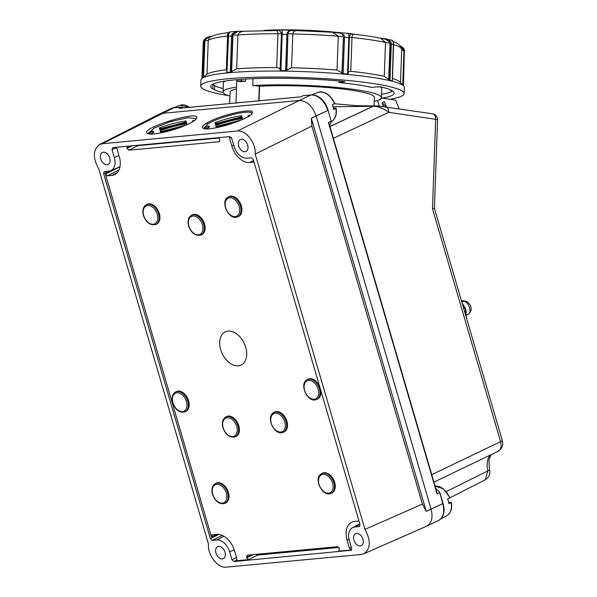 <?xml version="1.0" encoding="UTF-8"?>
<svg xmlns="http://www.w3.org/2000/svg" width="597" height="597" viewBox="0 0 597 597"><rect width="100%" height="100%" fill="white"/><g stroke="black" fill="none" stroke-linecap="round" stroke-linejoin="round"><path stroke-width="0.9" d="M311.313 118.31L316.119 115.937C312.455 105.953 306.858 100.796 299.321 100.475L237.494 131.019C245.919 129.773 256.292 143.28 255.195 154.071L364.946 529.397C371.095 540.628 370.707 548.77 363.774 553.822L426.474 526.255C431.616 523.33 433.161 517.636 431.109 509.181L426.236 511.323L311.313 118.31L311.865 126.079L422.415 504.129L426.236 511.323M328.014 110.221L331.29 121.422L328.014 110.221C324.469 100.341 318.835 95.244 311.119 94.93A1 0.731 84.6 0 0 310.933 94.983L299.321 100.475L162.041 113.378L159.19 114.199L99.505 144.534L102.356 143.72L173.66 107.885A1 0.731 -95.4 0 1 174.025 107.848M203.935 128.542L203.734 128.176L207.607 124.079C219.032 116.646 252.882 108.669 251.703 113.691L251.688 113.9M206.517 123.266C202.667 125.654 201.562 127.318 203.196 128.265C208.181 132.101 250.076 119.266 252.143 113.273C257.106 106.669 219.308 114.952 206.517 123.266L207.607 124.079M237.494 131.019L102.356 143.72M185.719 125.221C191.801 122.564 195.413 120.318 196.555 118.49C202.637 108.885 137.273 128.93 147.616 133.497C151.048 135.788 172.287 131.183 185.719 125.221M222.711 126.258L230.591 123.982M208.577 128.773L209.166 128.736M247.822 116.781L248.539 115.258L250.001 115.378M204.219 128.609L208.084 125.751L209.472 126.892L206.913 128.833M215.763 125.557L217.032 126.273L241.695 119.848L242.486 118.564C233.569 119.893 224.659 122.228 215.763 125.557L216.368 127.609L225.927 124.415L237.449 121.572M242.486 118.564L242.725 119.378M241.658 115.721C232.74 117.049 223.83 119.385 214.935 122.713L215.532 124.766C224.427 121.437 233.337 119.109 242.255 117.773L240.994 117.445L241.658 115.721L242.255 117.773M148.355 133.765L148.146 133.4L154.227 128.064L170.787 121.542L188.122 117.661L196.07 118.691L196.1 119.124M167.108 131.482L175.003 129.206M150.951 134.056L153.877 132.116L151.317 134.056M148.623 133.832L152.489 130.974L153.877 132.116M152.981 133.997L153.571 133.959M160.175 130.78L161.436 131.497L186.107 125.071L186.898 123.788C177.973 125.116 169.07 127.452 160.175 130.78L160.772 132.832L170.332 129.639L181.854 126.795M186.898 123.788L187.13 124.601M186.063 120.945C177.145 122.273 168.235 124.609 159.339 127.937L159.944 129.989C168.832 126.661 177.742 124.333 186.667 122.997L185.271 122.228L186.063 120.945L186.667 122.997M192.227 122.004L192.95 120.482L194.406 120.601M99.505 144.534C92.938 149.772 92.677 157.854 98.721 168.779L208.472 544.098C207.375 554.889 217.748 568.396 226.173 567.15L361.312 554.449L363.774 553.822M217.032 126.273L216.368 127.609M214.935 122.713L216.204 123.43L215.532 124.766M216.33 123.87L240.994 117.445M217.159 126.713L239.972 120.564M206.547 128.825L209.472 126.892M216.204 123.43L240.867 117.005M206.032 128.81L209.346 126.452M247.755 116.557L248.158 116.579M161.436 131.497L160.772 132.832M159.339 127.937L160.608 128.654L159.944 129.989M160.735 129.094L185.406 122.669M161.563 131.937L184.369 125.795M160.608 128.654L185.271 122.228M150.437 134.041L153.75 131.676M192.159 121.781L192.57 121.803M358.984 521.024L354.655 521.427A18.649 12.336 -115.3 0 0 352.088 522.077A18.649 12.336 -115.3 0 0 347.103 540.248L349.424 548.18L351.342 549.949L338.775 551.128L339.402 548.464L337.484 546.695L247.33 555.165L246.516 557.188L252.427 554.688M116.057 147.302L116.96 148.698L119.281 156.638A18.649 12.336 -115.3 0 1 114.811 174.563A18.649 12.336 -115.3 0 1 111.729 175.451L107.296 175.869L118.975 169.981M236.673 560.464L236.061 560.784L236.875 558.762L234.554 550.822A18.649 12.336 64.7 0 0 216.696 534.397L211.987 534.882L211.442 536.837L105.378 174.108L107.296 175.869M218.763 534.427L210.39 538.651L103.639 173.585L109.691 171.018M256.21 554.329L257.606 555.076L338.872 547.442M236.061 560.784L248.628 559.605L257.606 555.076M351.454 550.24L233.875 561.553L236.905 560.031M253.068 554.628L246.703 557.837L246.516 557.188M246.703 557.837L248.628 559.605M350.842 550.561L351.655 548.539L349.32 540.554A13.403 8.865 -115.3 0 1 352.528 527.673L359.827 523.905M103.639 173.585L104.176 171.63L108.923 171.138A13.403 8.865 -115.3 0 0 110.766 170.675A13.403 8.865 -115.3 0 0 114.348 157.615L112.012 149.631L112.826 147.608L229.793 136.616L231.711 138.377L234.046 146.362A13.403 8.865 -115.3 0 0 246.882 158.175L251.359 157.757L253.277 159.518L360.028 524.591L359.551 526.509L354.745 527.032A13.403 8.865 -115.3 0 0 352.528 527.673M210.39 538.651L212.308 540.419L222.248 535.405M236.502 557.494L231.949 559.792L233.875 561.553M231.949 559.792L229.614 551.807A13.403 8.865 -115.3 0 0 216.786 539.994L212.308 540.419M229.569 136.631L229.517 138.123L231.837 146.056A18.649 12.336 64.7 0 0 249.695 162.488L254.023 162.085M219.666 141.392L219.054 141.713L219.868 139.691L218.778 137.646M136.929 145.34L137.877 145.661L219.151 138.026M132.213 145.78L126.982 148.422L128.907 150.19L137.877 145.661M126.982 148.422L126.795 147.772L131.295 145.869M126.855 146.287L126.795 147.772M219.054 141.713L128.907 150.19M220.674 349.618A18.38 12.156 64.7 0 1 228.114 331.074A18.38 12.156 64.7 0 1 245.71 347.267A18.38 12.156 64.7 0 1 238.27 365.812A18.38 12.156 64.7 0 1 220.674 349.618M218.659 546.404A6.627 4.38 64.7 0 1 224.756 551.509A6.627 4.38 64.7 0 1 223.323 558.65A6.627 4.38 64.7 0 1 222.315 558.926A6.627 4.38 64.7 0 1 216.218 553.822A6.627 4.38 64.7 0 1 217.651 546.673A6.627 4.38 64.7 0 1 218.659 546.404M356.618 533.434A6.627 4.38 64.7 0 1 362.715 538.539A6.627 4.38 64.7 0 1 361.282 545.688A6.627 4.38 64.7 0 1 360.282 545.957A6.627 4.38 64.7 0 1 354.185 540.852A6.627 4.38 64.7 0 1 355.618 533.711A6.627 4.38 64.7 0 1 356.618 533.434M103.385 152.213A6.627 4.38 64.7 0 1 109.482 157.317A6.627 4.38 64.7 0 1 108.05 164.459A6.627 4.38 64.7 0 1 107.05 164.735A6.627 4.38 64.7 0 1 100.953 159.63A6.627 4.38 64.7 0 1 102.385 152.481A6.627 4.38 64.7 0 1 103.385 152.213M241.345 139.25A6.627 4.38 64.7 0 1 247.442 144.347A6.627 4.38 64.7 0 1 246.009 151.496A6.627 4.38 64.7 0 1 245.009 151.765A6.627 4.38 64.7 0 1 238.912 146.668A6.627 4.38 64.7 0 1 240.345 139.519A6.627 4.38 64.7 0 1 241.345 139.25M321.268 473.854L321.962 473.421A11.03 7.291 64.7 0 1 334.686 482.413A11.03 7.291 64.7 0 1 331.365 493.301L330.589 493.562C322.193 496.973 313.306 478.182 321.268 473.854A10.933 7.231 64.7 0 1 333.88 482.772A10.933 7.231 64.7 0 1 330.589 493.562M273.493 412.721L274.187 412.288A11.03 7.291 64.7 0 1 286.911 421.281A11.03 7.291 64.7 0 1 283.597 432.168L282.821 432.429C274.426 435.84 265.531 417.049 273.493 412.721A10.933 7.231 64.7 0 1 286.112 421.639A10.933 7.231 64.7 0 1 282.821 432.429M320.529 389.513A11.03 7.291 64.7 0 1 316.94 399.341L316.164 399.602C307.768 403.012 298.881 384.222 306.843 379.893A10.933 7.231 64.7 0 1 319.455 388.811A10.933 7.231 64.7 0 1 316.164 399.602M306.843 379.893L307.537 379.461A11.03 7.291 64.7 0 1 319.91 387.401M227.89 197.264L228.584 196.831A11.03 7.291 64.7 0 1 241.315 205.823A11.03 7.291 64.7 0 1 237.994 216.711L237.218 216.972C228.823 220.383 219.935 201.592 227.89 197.264A10.933 7.231 64.7 0 1 240.509 206.181A10.933 7.231 64.7 0 1 237.218 216.972M214.995 483.839L215.689 483.406A11.03 7.291 64.7 0 1 227.494 489.988A11.03 7.291 64.7 0 1 225.099 503.286L224.323 503.547A10.933 7.231 -115.3 0 0 226.696 490.361A10.933 7.231 -115.3 0 0 214.995 483.839C212.077 486.048 211.241 489.547 212.487 494.346C215.084 501.249 219.032 504.316 224.323 503.547M225.412 417.243L226.106 416.803A11.03 7.291 64.7 0 1 237.912 423.385A11.03 7.291 64.7 0 1 235.517 436.691L234.74 436.952A10.933 7.231 -115.3 0 0 237.113 423.766A10.933 7.231 -115.3 0 0 225.412 417.243C222.494 419.445 221.659 422.945 222.912 427.743C225.502 434.646 229.449 437.713 234.74 436.952M175.167 392.266L175.861 391.833A11.03 7.291 64.7 0 1 187.667 398.415A11.03 7.291 64.7 0 1 185.264 411.714L184.488 411.975A10.933 7.231 -115.3 0 0 186.868 398.789A10.933 7.231 -115.3 0 0 175.167 392.266C172.249 394.468 171.414 397.975 172.66 402.774C175.257 409.676 179.197 412.743 184.488 411.975M145.937 204.965L146.631 204.532A11.03 7.291 64.7 0 1 158.436 211.114A11.03 7.291 64.7 0 1 156.041 224.412L155.265 224.673A10.933 7.231 -115.3 0 0 157.638 211.487A10.933 7.231 -115.3 0 0 145.937 204.965C143.019 207.166 142.183 210.674 143.429 215.472C146.026 222.375 149.974 225.442 155.265 224.673M191.13 215.517L191.824 215.084A11.03 7.291 64.7 0 1 204.547 224.076A11.03 7.291 64.7 0 1 201.226 234.964L200.45 235.225A10.933 7.231 -115.3 0 0 203.741 224.435A10.933 7.231 -115.3 0 0 191.13 215.517C188.212 217.718 187.376 221.226 188.622 226.024C191.219 232.927 195.159 235.994 200.45 235.225M311.865 126.079L255.195 154.071M364.946 529.397L422.415 504.129M303.366 95.692L310.933 94.983A17.552 11.604 64.7 0 1 327.738 110.445L316.119 115.937L431.109 509.181L443.004 503.465L439.728 492.264L442.728 503.681A17.552 11.604 64.7 0 1 438.28 520.666C443.519 517.487 445.093 511.756 443.004 503.465M448.675 502.278L451.265 502.398L448.974 503.696A16.209 10.724 -115.3 0 0 447.593 498.958L449.742 497.905A16.074 10.627 64.7 0 0 435.094 486.107L443.526 488.913L449.989 497.697M451.265 502.398L451.131 502.644A16.074 10.627 64.7 0 1 446.847 515.644L440.616 519.024M441.72 517.703A16.544 10.94 -115.3 0 0 442.586 502.04M333.41 108.094L335.999 108.206L333.708 109.505A16.209 10.724 -115.3 0 0 332.32 104.766L334.477 103.714A16.074 10.627 64.7 0 0 317.835 92.416L311.738 94.893M335.999 108.206L335.857 108.453A16.074 10.627 64.7 0 1 331.574 121.452L331.305 121.601M328.395 111.52A16.544 10.94 -115.3 0 0 314.619 95.236M223.233 92.587A91.751 11.082 -177.9 0 1 213.666 89.438L214.539 89.274L212.801 88.968A91.751 11.082 -177.9 0 1 210.726 86.505A91.751 11.082 -177.9 0 1 344.924 81.543L338.932 82.535L338.992 80.983M243.069 31.238L243.673 31.216M297.127 30.499L291.411 30.111M380.461 38.171L385.766 39.29A1 0.433 -84.6 0 0 385.446 38.768A1 0.433 -84.6 0 0 385.386 38.775L380.983 38.253M349.797 33.484L349.999 33.507A1 0.858 -76.2 0 0 349.797 33.484C349.036 33.007 348.73 33.768 348.879 35.768A1 0.545 2.2 0 1 349.461 36.29L350.581 34.066A1 0.858 -76.2 0 0 349.999 33.507L354.125 34.26M350.581 34.066L354.603 34.35C353.125 33.962 352.252 35.007 351.991 37.499A97.766 11.806 -177.9 0 1 385.505 42.477A5.015 0.604 -177.9 0 0 390.042 42.909L390.035 42.312L390.916 42.014L386.975 39.006L385.498 38.783M348.879 35.768L348.842 37.701L349.402 37.835L349.439 36.88A5.015 0.604 -177.9 0 0 351.991 37.499L350.76 71.319C348.984 71.327 348.103 71.998 348.111 73.327L347.521 74.013A101.281 12.231 -177.9 0 0 343.2 73.61L337.036 70.058A97.766 11.806 -177.9 0 0 291.567 67.752L285.627 70.7A101.281 12.231 -177.9 0 0 280.948 70.64L280.135 69.879C279.851 68.543 278.709 67.774 276.709 67.573A97.766 11.806 -177.9 0 0 236.658 68.819L230.233 72.222A101.281 12.231 -177.9 0 0 226.987 72.528L228.584 34.29A1 0.515 -166.8 0 0 228.278 34.559A1 0.515 -166.8 0 0 228.33 34.798M347.521 74.013L348.842 37.701A101.281 12.231 -177.9 0 0 344.521 37.305L344.275 35.342L340.514 32.581L333.596 32.342M385.766 39.29L390.035 42.312L390.348 43.917L391.289 44.006L390.916 42.014M393.475 43.029A1 0.463 165.4 0 0 393.52 42.805A1 0.463 165.4 0 0 393.378 42.641L392.281 80.901A101.281 12.231 -177.9 0 0 389.968 80.311L384.274 76.297A97.766 11.806 -177.9 0 0 350.76 71.319M380.617 38.201L385.505 42.477L384.274 76.297M400.386 46.29C402.587 47.133 403.923 48.32 404.393 49.864L403.468 85.864L404.393 49.864L403.975 50.118L403.012 85.378M400.96 46.85L403.975 50.715A5.015 0.604 -177.9 0 1 401.691 50.23M404.378 49.849C403.094 47.551 401.691 46.357 400.169 46.267M201.928 78.52L203.249 42.253L203.719 40.305L203.249 42.268L201.928 78.528M203.719 40.305L205.905 37.857M209.263 36.633L205.823 37.932L204.338 39.723L203.831 41.7A101.281 12.231 -177.9 0 0 203.249 42.253L203.249 42.268M226.838 69.804L226.338 69.789A97.766 11.806 -177.9 0 0 207.01 74.118L202.51 78.013A101.281 12.231 -177.9 0 0 202.249 78.229L201.734 78.7A101.781 12.291 -177.9 0 0 200.928 80.17L200.711 86.14A101.781 12.291 -177.9 0 0 228.42 95.624M204.338 39.723L204.92 40.036L208.808 37.118A1 0.739 -95.6 0 1 209.517 36.611M208.808 37.118L211.659 36.32M228.584 34.29L230.039 32.014M243.74 31.216L236.464 31.328L232.046 33.969L231.561 35.917A101.281 12.231 -177.9 0 0 228.308 36.223L228.278 34.559C228.994 32.402 229.561 31.529 229.972 31.932L229.979 31.932M228.076 35.895A5.015 0.604 -177.9 0 1 227.569 35.969L227.748 32.79L229.106 32.574M229.972 31.932L237.696 31.283M232.046 33.969L232.994 34.357L237.509 31.783M332.111 32.283L339.394 33.036L339.581 32.544M339.394 33.036C341.305 33.133 342.588 34.029 343.245 35.716A1 0.388 -19.2 0 1 344.275 35.342M332.939 32.313L338.268 36.23A97.766 11.806 -177.9 0 0 292.799 33.932C293.328 31.425 295.246 30.305 298.552 30.581L332.954 32.313M280.948 70.64L282.269 32.395A1 0.53 175.1 0 0 281.478 32.842L280.209 70.155M282.269 32.395C282.217 30.395 281.545 29.581 280.247 29.962A1 0.724 84.9 0 0 279.56 30.469L281.463 33.439A5.015 0.604 -177.9 0 1 277.941 33.745L276.709 67.573M274.792 30.246L280.127 29.962M274.21 30.283C276.501 30.081 277.747 31.238 277.941 33.745A97.766 11.806 -177.9 0 0 237.89 34.999L239.404 32.529L243.083 31.268L279.56 30.469M287.254 32.454A1 0.463 19 0 1 288.202 32.925C288.799 31.305 289.948 30.529 291.664 30.619A1 0.403 -84.9 0 0 291.358 30.096A1 0.403 -84.9 0 0 291.306 30.104L290.53 30.051L287.254 32.454L286.948 34.387A101.281 12.231 -177.9 0 0 282.269 34.335L281.515 34.395M280.784 29.932L297.791 30.529M291.664 30.619L297.731 30.522M391.408 40.133L391.438 40.141C392.02 39.947 392.722 40.842 393.52 42.805L393.602 44.596A101.281 12.231 -177.9 0 0 391.289 44.006L389.968 80.311M391.438 40.141L380.259 38.141M390.863 40.163C391.58 39.723 392.416 40.551 393.378 42.641M389.826 99.266A101.781 12.291 -177.9 0 0 404.132 93.542L404.348 87.572A101.781 12.291 -177.9 0 0 403.647 86.05A101.781 12.291 -177.9 0 0 371.961 77.356A101.781 12.291 -177.9 0 0 268.023 71.065A101.781 12.291 -177.9 0 0 201.734 78.7M403.647 86.05L399.811 81.99A97.766 11.806 -177.9 0 0 392.483 78.431M226.338 69.789L227.569 35.969A97.766 11.806 -177.9 0 0 208.241 40.297L209.077 38.133L210.95 36.648M404.132 93.542A101.781 12.291 -177.9 0 0 371.744 83.326A101.781 12.291 -177.9 0 0 262.038 77.103A101.781 12.291 -177.9 0 0 200.711 86.14M338.932 82.535A80.117 9.679 2.1 0 1 370.909 87.281L380.438 86.811A91.751 11.082 -177.9 0 1 391.169 90.237L390.304 90.408L390.326 89.841M382.304 98.147A91.751 11.082 -177.9 0 0 394.11 93.177A91.751 11.082 -177.9 0 0 392.035 90.707L390.304 90.408M383.326 106.482L382.267 102.468L384.334 101.602L386.438 106.908M382.916 104.938A1.104 0.537 -42.1 0 0 383.296 104.475A1.104 0.537 -42.1 0 0 383.364 103.803L385.789 106.811M377.573 100.46L379.274 106.065M381.349 98.005L395.595 100.124L399.102 108.803M381.423 97.095L381.871 98.087M463.25 306.992L465.772 309.395L465.093 313.291M462.429 304.186L461.294 300.284M461.533 300.895L463.735 301.261A4.007 3.224 -80.6 0 1 465.175 301.097A4.007 3.224 -80.6 0 1 465.257 301.112M462.69 303.94L463.645 305.5A7.022 4.642 64.7 0 1 465.772 309.395A7.022 4.642 64.7 0 1 466.078 312.977L466.078 315.529A3.007 0.724 167.3 0 1 466.078 315.529A3.007 0.724 167.3 0 1 465.854 315.895M461.996 302.082L463.735 301.261C468.645 301.433 472.384 312.627 468.078 314.261L468.055 314.276C474.6 309.447 469.369 301.94 465.182 301.097L461.362 300.463M485.264 479.787C490.995 475.697 489.809 471.511 489.458 469.473A6.015 1.381 166.7 0 1 487.831 470.891L446.287 491.592M490.182 455.115A20.417 13.5 -115.3 0 0 487.831 470.891L485.271 479.779L449.832 497.861M333.036 106.773L373.289 106.251C377.961 106.266 383.11 108.288 388.751 112.333L435.653 119.333A6.015 4.067 -81.5 0 0 432.429 113.773A6.015 6.015 0 0 1 437.556 119.937A6.015 0.731 -178 0 0 435.653 119.333L432.489 208.763L434.422 208.398L502.249 440.34M330.917 121.333L328.432 122.512L437.056 493.973L439.541 492.794M435.758 488.361L439.728 492.264M331.29 121.422L329.708 125.713M242.263 102.341L237.561 102.781A13.537 1.634 2.1 0 1 242.263 102.341L243.337 102.281M237.121 81.14L240.345 81.625A13.537 1.634 -177.9 0 1 245.479 81.386L241.367 80.782A89.244 10.776 -177.9 0 0 237.121 81.14L237.173 79.707M245.479 81.386L245.561 79.102M241.367 80.782L241.419 79.371M236.584 103.177L237.561 102.781M179.219 108.273L237.86 102.796L179.481 108.281M189.428 107.311A16.074 10.627 64.7 0 0 179.876 105.378L171.003 108.602A17.552 11.604 64.7 0 1 173.66 107.885L181.712 107.094L183.339 107.885M241.748 102.43L300.597 96.901L303.082 95.721M181.503 107.147L179.018 108.326M385.378 106.759A6.015 4.067 98.5 0 1 385.498 106.773A6.015 4.067 98.5 0 1 385.528 106.773A6.015 4.067 98.5 0 1 388.751 112.333L333.387 138.295M374.08 105.975L374.386 97.438A72.2 8.724 -177.9 0 0 335.007 88.214A72.2 8.724 -177.9 0 0 259.598 86.244L259.322 86.207A13.537 1.634 -177.9 0 0 252.785 85.565L253.038 78.722M225.106 81.102A79.214 9.567 -177.9 0 0 223.397 82.976L223.077 91.931A79.214 9.567 2.1 0 1 236.554 87.11M229.949 96.124A79.214 9.567 2.1 0 1 223.077 91.931M259.598 86.244L259.068 100.766M374.267 100.871L375.535 101.065A79.214 9.567 2.1 0 0 381.401 97.692A79.214 9.567 2.1 0 0 336.693 87.431A79.214 9.567 2.1 0 0 252.785 85.565M236.487 88.863A72.2 8.724 -177.9 0 0 230.091 92.184L229.673 103.527M223.196 88.565A91.751 11.082 2.1 0 1 214.659 85.864M392.692 91.132A91.751 11.082 2.1 0 1 381.528 94.333M214.539 89.274L214.681 85.296L212.95 84.99A91.751 11.082 2.1 0 1 212.293 84.565M212.801 88.968L212.95 84.99M381.401 97.692L381.729 88.744A79.214 9.567 -177.9 0 0 380.274 86.819M351.275 547.248L349.424 548.18M349.014 539.367L347.103 540.248M111.729 175.451L117.325 172.57M119.982 166.742L105.378 174.108M211.442 536.837L217.293 534.36M339.394 550.807L338.775 551.128M359.827 526.285L359.215 526.614M229.614 551.807L234.188 549.688M112.012 149.631L116.475 147.735M249.695 162.488L253.561 160.496M229.517 138.123L231.218 137.4M231.837 146.056L233.703 145.19M114.348 157.615L118.945 155.481M359.961 524.345L354.745 527.032M223.972 536.293L216.786 539.994M212.771 494.383A9.933 6.574 64.7 0 1 220.547 485.301A9.933 6.574 64.7 0 1 225.3 501.562A9.933 6.574 64.7 0 1 212.771 494.383M223.188 427.788A9.933 6.574 64.7 0 1 230.964 418.698A9.933 6.574 64.7 0 1 235.718 434.967A9.933 6.574 64.7 0 1 223.188 427.788M172.943 402.811A9.933 6.574 64.7 0 1 180.719 393.729A9.933 6.574 64.7 0 1 185.473 409.99A9.933 6.574 64.7 0 1 172.943 402.811M143.713 215.51A9.933 6.574 64.7 0 1 151.489 206.428A9.933 6.574 64.7 0 1 156.242 222.688A9.933 6.574 64.7 0 1 143.713 215.51M332.581 483.13A9.933 6.574 -115.3 0 0 320.052 475.951A9.933 6.574 -115.3 0 0 324.805 492.212A9.933 6.574 -115.3 0 0 332.581 483.13M284.806 421.997A9.933 6.574 -115.3 0 0 272.277 414.818A9.933 6.574 -115.3 0 0 277.038 431.079A9.933 6.574 -115.3 0 0 284.806 421.997M318.156 389.169A9.933 6.574 -115.3 0 0 305.627 381.99A9.933 6.574 -115.3 0 0 310.38 398.251A9.933 6.574 -115.3 0 0 318.156 389.169M239.21 206.54A9.933 6.574 -115.3 0 0 226.681 199.361A9.933 6.574 -115.3 0 0 231.435 215.621A9.933 6.574 -115.3 0 0 239.21 206.54M188.906 226.062A9.933 6.574 64.7 0 1 192.928 216.039A9.933 6.574 64.7 0 1 202.443 224.793A9.933 6.574 64.7 0 1 198.42 234.815A9.933 6.574 64.7 0 1 188.906 226.062M280 29.984L275.53 30.223M353.372 34.156L350.178 33.574M348.103 73.588L349.402 37.835M343.2 73.61L344.521 37.305L343.476 37.283L342.171 73.043M390.348 43.917L389.05 79.67M388.714 79.356L390.042 42.909M404.706 51.864L404.236 51.745M203.211 77.386L204.51 41.633L203.831 41.7L202.51 78.013M204.51 41.633L204.883 40.633A5.015 0.604 -177.9 0 0 208.241 40.297L207.01 74.118M226.741 72.356L228.129 36.342M231.285 71.685L232.584 35.924L231.561 35.917L230.233 72.222M232.584 35.924L232.949 34.954A5.015 0.604 -177.9 0 0 237.89 34.999L236.658 68.819M341.917 72.752L343.476 37.283M343.245 36.305A5.015 0.604 2.1 0 1 338.268 36.23L337.036 70.058M286.627 70.23L287.926 34.469L286.948 34.387L285.627 70.7M287.926 34.469L286.844 69.961M393.595 44.708L392.401 80.849M291.567 67.752L292.799 33.932A5.015 0.604 2.1 0 1 288.172 33.522M280.135 69.879L281.463 33.439M232.949 34.954L231.629 71.401M204.883 40.633L203.555 77.08M402.729 85.072L403.975 50.715M392.938 41.409L397.005 43.156L400.706 46.23L401.714 49.626A97.766 11.806 -177.9 0 0 393.714 44.603M349.439 36.88L348.111 73.327M337.932 32.499A65.677 7.933 -177.9 0 0 264.665 30.365M502.249 440.347A6.015 1.052 163.7 0 1 500.584 441.638C501.749 446.369 500.905 449.601 498.07 451.332L433.929 482.122M432.489 208.763L500.584 441.638L431.75 474.675M328.432 122.512L437.056 493.973M374.319 105.96A6.015 4.388 84.6 0 0 374.259 105.96A6.015 4.388 84.6 0 0 373.177 106.259L329.932 126.482M374.394 105.953A6.015 4.388 84.6 0 0 374.371 105.953A6.015 4.388 84.6 0 0 373.289 106.251L329.962 126.571M334.417 103.744L356.543 105.676L378.035 105.975L432.429 113.773M259.322 86.207L258.792 100.796M110.766 170.675L119.99 166.697M451.377 502.443C452.317 508.711 450.802 513.114 446.847 515.644M336.111 108.251C337.044 114.527 335.536 118.922 331.574 121.452M317.835 92.416C324.708 90.819 330.335 94.52 334.723 103.512M179.876 105.378L189.764 107.281M349.439 33.402L332.977 32.313M380.17 38.126L380.647 38.208C373.379 36.738 364.566 35.424 354.222 34.268L353.976 34.238M205.823 37.932L212.487 36.141M229.129 32.626L229.36 32.245M210.935 36.656L213.039 35.775C216.547 34.536 221.45 33.514 227.748 32.708L229.397 32.223M401.714 49.626L400.512 82.729M338.178 32.507L280.015 29.85L264.016 30.38M466.078 315.529L466.832 319.238M466.026 315.231L468.078 314.261M447.601 498.995L449.675 497.935M490.898 454.772L488.898 460.294L489.458 469.466M498.062 451.332C504.958 445.892 502.293 442.996 502.241 440.347M328.798 122.601L437.243 493.443M311.119 94.93L303.246 95.669M242.591 102.318L300.687 96.856M173.839 107.833L181.712 107.094M437.556 119.937L434.422 208.405M438.28 520.666L426.661 526.166M171.003 108.602L159.474 114.057M236.822 79.737L235.979 102.938M375.17 105.9L374.088 105.744M382.438 103.124L383.364 103.803"/></g></svg>
